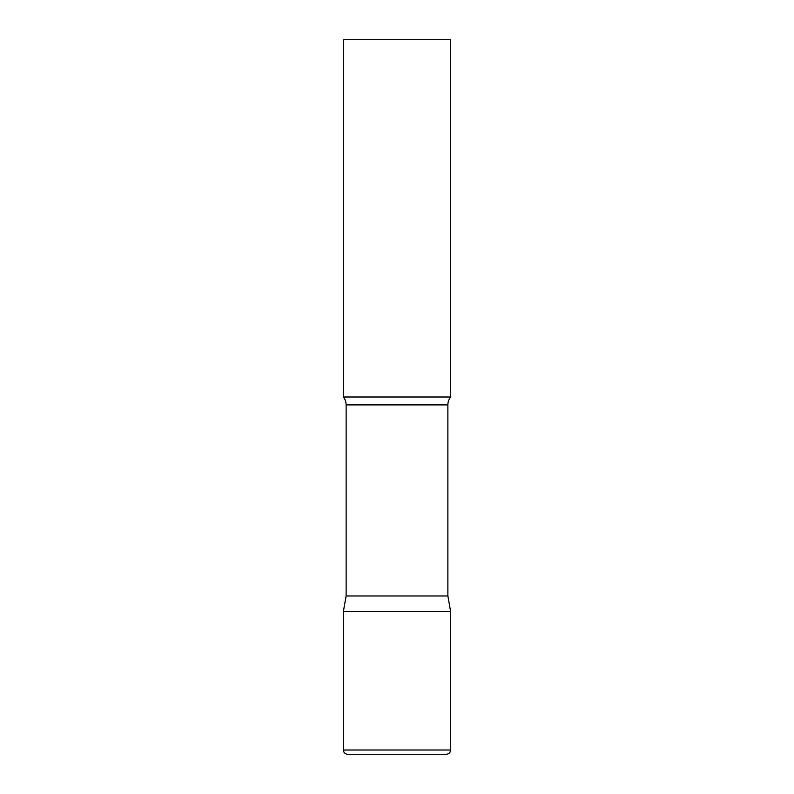 <?xml version="1.0" encoding="UTF-8"?>
<svg xmlns="http://www.w3.org/2000/svg" width="794" height="794" viewBox="0 0 794 794"><rect width="100%" height="100%" fill="white"/><g stroke="black" fill="none" stroke-linecap="round" stroke-linejoin="round"><path stroke-width="1.19" d="M343.405 750.012L343.405 611.38L346.124 595.976L447.876 595.976L450.595 611.38L343.405 611.38L450.595 611.38L450.595 750.012L343.405 750.012C343.663 752.613 345.092 754.042 347.693 754.3L446.307 754.3C448.908 754.042 450.337 752.613 450.595 750.012M447.876 595.976L447.876 404.9A12.863 12.863 0 0 1 450.595 397L450.595 39.7L343.405 39.7L343.405 397A12.863 12.863 0 0 1 346.124 404.9L447.876 404.9M346.124 595.976L346.124 404.9M343.405 397L450.595 397"/></g></svg>
